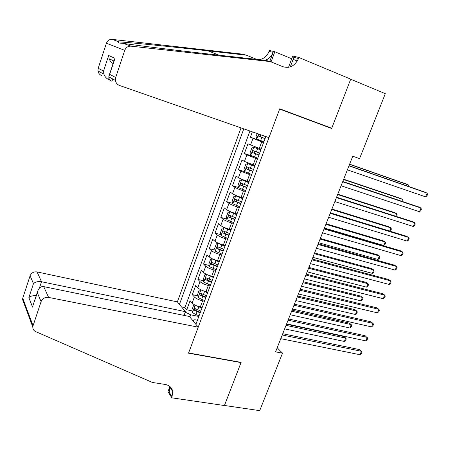 <?xml version="1.0" encoding="UTF-8"?>
<svg xmlns="http://www.w3.org/2000/svg" width="450" height="450" viewBox="0 0 450 450"><rect width="100%" height="100%" fill="white"/><g stroke="black" fill="none" stroke-linecap="round" stroke-linejoin="round"><path stroke-width="0.67" d="M241.031 127.896L177.368 301.888L37.063 271.924L41.507 281.739L39.392 288.124M252.371 131.856L250.38 137.244L263.829 141.879M261.113 149.181L247.972 143.769L244.378 153.523L252.568 156.234M255.021 165.544L244.468 161.421L241.987 159.998L238.421 169.672L244.8 171.709M248.974 181.778L247.101 181.192C243.343 179.966 240.474 178.785 238.477 177.638L236.047 176.102L232.504 185.709L238.691 187.599M242.972 197.888L241.099 197.331C237.347 196.144 234.489 194.946 232.532 193.731L230.153 192.088L226.637 201.623L232.701 203.394M237.021 213.879L235.142 213.345C231.39 212.197 228.555 210.982 226.626 209.7L224.303 207.951L220.809 217.412L226.761 219.083M231.109 229.753L229.23 229.236C225.484 228.127 222.66 226.901 220.77 225.551L218.492 223.701L215.027 233.089L220.871 234.658M225.242 245.503L223.363 245.014C219.617 243.939 216.816 242.696 214.954 241.284L212.726 239.327L209.289 248.653L215.032 250.121M219.42 261.135L217.541 260.668C213.795 259.633 211.011 258.379 209.183 256.899L207.006 254.841L203.591 264.094L209.244 265.477M213.643 276.654L211.759 276.21C208.018 275.209 205.251 273.938 203.456 272.402L201.324 270.242L197.933 279.428L203.501 280.721M207.906 292.056L206.027 291.634C202.286 290.666 199.536 289.384 197.769 287.786L195.683 285.531L192.319 294.649L197.809 295.858M303.165 117.562L331.633 128.486L350.696 79.228L385.318 93.679L359.572 158.642L352.761 156.212L275.597 351.838L282.493 353.166L277.194 347.788M282.493 353.166L259.712 410.642L224.443 405.467L241.121 362.374L188.612 352.941L279.63 109.074L331.633 128.486M195.891 324.326L265.815 136.553M243.782 128.858L179.432 304.386M204.486 301.247L202.601 300.836C198.866 299.891 196.121 298.598 194.377 296.961L192.319 294.649M202.213 307.344L200.329 306.945L202.601 300.836M210.195 285.913L208.316 285.48C204.576 284.501 201.814 283.219 200.042 281.644L197.933 279.428M215.949 270.461L214.065 270.006C210.324 268.993 207.551 267.727 205.74 266.214L203.591 264.094M221.743 254.897L219.864 254.419C216.118 253.367 213.328 252.118 211.489 250.672L209.289 248.653M227.582 239.214L225.703 238.719C221.957 237.628 219.15 236.391 217.277 235.007L215.027 233.089M233.466 223.419L231.587 222.896C227.841 221.771 225.011 220.545 223.11 219.229L220.809 217.412M239.394 207.501L237.516 206.955C233.769 205.791 230.923 204.581 228.982 203.327L226.637 201.623M245.368 191.458L243.495 190.89C239.737 189.686 236.88 188.494 234.906 187.307L232.504 185.709M251.387 175.297L240.868 171.169L238.421 169.672M257.451 159.013L246.881 154.901L244.378 153.523M263.565 142.605L250.38 137.244M249.941 131.006L184.928 307.569L186.75 309.752L192.156 310.888M200.329 306.945C196.594 306.017 193.86 304.718 192.127 303.058L190.086 300.701L186.75 309.752M192.786 320.569L194.805 319.725L197.404 320.254M198.816 316.468L190.699 314.792L189.866 317.031M184.928 307.569L181.457 306.838M185.254 312.182L190.699 314.792M348.958 165.853L427.151 193.14L425.604 196.869L347.383 169.852M349.037 165.656L424.749 192.094L427.151 193.14L427.5 194.479L426.881 195.964L425.604 196.869M257.175 133.537L256.011 136.682L256.826 139.022L263.869 141.789M408.015 186.249L408.527 185.012L406.288 184.033L349.622 164.171M259.11 134.213L258.705 136.215L265.033 138.656M265.072 138.555L260.82 136.952L260.528 135.343M265.77 136.671L260.961 134.859M408.825 186.531L408.527 185.012L349.554 164.351M268.965 137.649L119.464 85.444C117.214 84.555 115.864 82.884 115.425 80.432L115.689 77.513L124.729 50.361L106.408 43.228C107.488 40.545 109.434 39.268 112.247 39.392L242.46 54.135L246.308 55.17L208.091 50.856C170.888 46.626 127.845 42.261 119.312 41.94C117.264 42.711 118.243 43.144 122.248 43.245L123.233 43.358C136.817 45.534 187.093 51.688 225.922 55.969L265.854 60.401L270.242 61.577L282.904 66.712C289.811 68.636 295.014 65.891 298.513 58.483L298.884 57.488L350.73 79.138L331.734 128.233L279.731 108.81L268.965 137.649M256.781 59.394L246.308 55.17M101.756 75.6C99.658 74.767 98.392 73.221 97.971 70.948L98.196 68.259L106.408 43.228M123.233 43.358L131.046 46.176L270.242 61.577M288.54 67.32L292.736 56.019L298.884 57.488M259.014 59.642C263.694 58.995 267.036 56.239 269.032 51.373L269.37 50.451L274.804 51.744L271.074 61.914M297.276 61.054L293.124 59.338M291.724 58.759L274.804 51.744M109.749 79.802L108.562 79.386C106.492 78.626 104.946 76.894 103.916 74.183L103.534 71.083L108.669 55.508L109.131 58.781C110.014 61.054 111.341 62.64 113.102 63.546M265.084 60.317C268.841 59.057 271.519 56.407 273.116 52.358L269.781 61.453M290.323 66.864L293.861 57.364L298.513 58.483M131.046 46.176C128.019 46.052 125.91 47.447 124.729 50.361M108.669 55.508L115.031 58.32L114.176 60.3M115.031 58.32L108.804 76.837C108.821 79.043 109.867 80.516 111.954 81.27L112.719 78.964M184.061 315.411L185.439 311.67L41.507 281.739C38.036 281.256 35.359 281.897 33.469 283.663L30.105 275.754L22.736 298.209L33.058 325.744L32.811 327.004C32.76 329.124 33.722 330.666 35.707 331.622L152.46 382.478L165.229 384.457C169.453 385.284 171.973 387.675 172.778 391.624L171.855 397.834L224.415 405.54L241.031 362.604L240.784 362.312M185.439 311.67L177.368 301.888M241.031 362.604L188.522 353.177L198.231 327.167L48.594 297.405C45.023 297.034 42.525 298.44 41.096 301.607L33.058 325.744M171.855 397.834L167.974 391.68L169.898 386.505M198.231 327.167L189.439 316.513L43.718 286.622L48.594 297.405M170.696 388.384L170.983 387.608M23.76 302.732L22.511 299.379L22.736 298.209M30.105 275.754C31.421 272.812 33.739 271.536 37.063 271.924M169.678 386.325L169.228 392.332L172.176 396.984M41.096 301.607L37.356 292.804L37.564 291.617C38.767 287.938 40.821 286.273 43.718 286.622M37.356 292.804L33.266 304.582M32.597 307.164L28.856 297.664C30.448 296.111 32.901 295.459 36.208 295.695M342.669 181.8L420.969 208.018L419.428 211.725L341.1 185.771M342.787 181.502L418.601 206.91L420.969 208.018L421.335 209.312L420.722 210.786L419.428 211.725M336.426 197.634L414.832 222.795L413.303 226.474L334.868 201.572M336.583 197.235L412.498 221.625L414.832 222.795L415.215 224.038L414.602 225.506L413.303 226.474M330.227 213.351L408.735 237.471L407.216 241.121L328.68 217.26M330.424 212.844L406.44 236.233L408.735 237.471L409.134 238.663L408.527 240.126L407.216 241.121M324.073 228.949L402.683 252.039L401.175 255.667L322.543 232.83M324.309 228.347L400.421 250.746L402.683 252.039L403.093 253.192L402.497 254.638L401.175 255.667M260.854 149.884L253.783 147.229L251.775 148.129L249.964 153.017L250.757 155.407L257.749 158.209M253.783 147.229L260.803 150.013M401.844 201.291L402.621 199.395L400.421 198.36L343.682 179.235M259.639 153.129L253.102 150.638L252.613 152.646L258.907 155.098M258.964 154.952L254.728 153.354L254.402 151.808M402.66 201.566L403.026 200.666L402.621 199.395L343.575 179.505M254.779 166.191L247.736 163.553L245.762 164.379L243.968 169.228L244.732 171.664L251.685 174.504M247.736 163.553L254.711 166.371M395.719 216.231L396.759 213.688L394.588 212.591L337.781 194.192M253.558 169.464L247.039 166.95L246.572 168.947L252.833 171.416M252.906 171.225L248.687 169.627L248.333 168.143M396.422 216.456L397.181 214.914L396.759 213.688L337.641 194.558M248.749 182.379L241.734 179.747L239.794 180.506L238.011 185.321L238.753 187.802L245.661 190.676M241.734 179.747L248.664 182.604M389.632 231.064L390.938 227.88L388.8 226.732L331.926 209.042M247.523 185.676L241.02 183.139L240.57 185.13L246.803 187.616M246.893 187.374L242.691 185.782L242.314 184.348M389.874 231.137L390.791 230.473L391.371 229.061L390.938 227.88L331.746 209.498M242.769 198.444L235.778 195.823L233.871 196.509L232.099 201.285L232.819 203.816L239.681 206.724M235.778 195.823L242.668 198.714M324.433 228.032L383.715 245.492L385.155 241.982L383.046 240.773L326.104 223.791M241.532 201.763L235.052 199.209L234.619 201.189L240.817 203.687M240.919 203.4L236.739 201.814L236.346 200.424M383.715 245.492L385.026 244.519L385.599 243.118L385.155 241.982L325.89 224.336M317.964 244.434L396.669 266.512L395.173 270.113L316.446 248.287M318.24 243.731L394.447 265.157L396.669 266.512L397.103 267.615L396.501 269.055L395.173 270.113M236.829 214.391L229.866 211.781L227.993 212.394L226.232 217.136L226.929 219.713L233.752 222.654M229.866 211.781L236.711 214.706M318.634 242.736L377.978 259.47L379.406 255.982L377.331 254.722L320.327 238.438M235.586 217.732L229.123 215.156L228.713 217.125L234.872 219.639M234.996 219.308L230.828 217.721L230.428 216.377M377.978 259.47L379.299 258.474L379.868 257.079L379.406 255.982L320.079 239.068M311.901 259.802L390.701 280.884L389.216 284.462L310.393 263.627M312.216 259.003L388.507 279.467L390.701 280.884L391.146 281.942L390.555 283.371L389.216 284.462M225.855 228.122L223.999 227.616L222.154 228.161L220.41 232.864L221.085 235.491L227.863 238.466M225.934 228.15L230.934 230.214M223.999 227.616L230.799 230.574M312.874 257.344L372.279 273.358L373.702 269.899L371.655 268.577L314.589 252.979M229.686 233.578L223.245 230.979L222.846 232.942L228.977 235.468M229.118 235.097L224.966 233.516L224.556 232.211M372.279 273.358L373.607 272.334L374.175 270.951L373.702 269.899L314.308 253.704M305.882 275.057L384.772 295.155L383.293 298.704L304.386 278.854M306.236 274.168L382.613 293.681L384.772 295.155L385.234 296.168L384.643 297.585L383.293 298.704M219.184 243.596L218.177 243.332L216.36 243.81L214.633 248.479L215.28 251.145L222.019 254.154M220.511 244.114L225.09 245.919M218.177 243.332L224.938 246.324M307.147 271.851L366.621 287.156L368.032 283.714L366.019 282.341L308.897 267.424M223.83 249.306L217.412 246.69L217.024 248.642L223.127 251.184M223.284 250.763L219.15 249.188L218.722 247.928M366.621 287.156L367.959 286.099L368.522 284.726L368.032 283.714L308.576 268.234M299.908 290.205L378.883 309.33L377.415 312.857L298.423 293.974M300.296 289.221L376.757 307.794L378.883 309.33L379.361 310.298L378.771 311.709L377.415 312.857M212.828 259.037L210.611 259.341L208.896 263.976L209.526 266.687L216.219 269.73M215.297 260.004L219.279 261.506M212.4 258.93L219.116 261.956M301.466 286.251L360.996 300.859L362.396 297.444L360.416 296.016L303.238 281.767M218.014 264.915L211.618 262.282L211.247 264.223L217.322 266.777M217.491 266.316L213.373 264.746L212.94 263.52M360.996 300.859L362.346 299.779L362.902 298.412L362.396 297.444L302.884 282.662M293.979 305.241L373.033 323.404L371.576 326.908L292.5 308.987M294.401 304.166L370.946 321.817L373.033 323.404L373.522 324.332L372.943 325.733L371.576 326.908M213.339 277.47L206.662 274.416L204.907 274.759L203.203 279.36L203.805 282.116L210.465 285.188M210.471 275.861L213.519 276.981M295.824 300.555L355.41 314.477L356.805 311.079L354.853 309.6L297.619 296.016M212.243 280.406L205.869 277.757L205.515 279.692L211.556 282.257M211.742 281.756L207.641 280.187L207.203 279M355.41 314.477L356.766 313.363L357.322 312.013L356.805 311.079L297.231 296.989M288.09 320.169L367.228 337.387L365.782 340.869L286.622 323.887M288.551 318.999L365.169 335.745L367.729 338.271L367.155 339.66L365.782 340.869M200.835 289.806L199.243 290.059L197.55 294.632L198.135 297.428L201.634 299.391L204.75 300.532M201.133 289.946L207.602 292.871M205.588 291.532L207.799 292.343M290.222 314.764L349.864 327.999L351.248 324.624L349.324 323.094L292.039 310.162M206.516 295.785L200.166 293.113L199.822 295.043L205.836 297.624M206.038 297.079L201.949 295.515L201.51 294.368M349.864 327.999L351.225 326.863L351.776 325.519L351.248 324.624L291.623 311.22M282.246 334.991L361.457 351.276L360.022 354.729L280.789 338.676M282.741 333.731L359.432 349.577L361.974 352.119L361.406 353.498L360.022 354.729M195.047 305.072L193.618 305.252L191.942 309.786L192.504 312.626L195.969 314.623L199.08 315.759M195.666 305.37L201.909 308.16M200.419 306.962L202.123 307.586M284.659 328.871L344.351 341.438L345.724 338.085L343.834 336.499L286.493 324.214M200.835 311.051L194.507 308.363L194.175 310.281L200.154 312.874M200.368 312.289L196.301 310.731L195.857 309.617M344.351 341.438L345.718 340.273L346.269 338.94L345.724 338.085L286.043 325.35M206.027 291.634L208.316 285.48M211.759 276.21L214.065 270.006M217.541 260.668L219.864 254.419M223.363 245.014L225.703 238.719M229.23 229.236L231.587 222.896M235.142 213.345L237.516 206.955M241.099 197.331L243.495 190.89M247.101 181.192L249.514 174.701M253.148 164.931L255.578 158.394M259.239 148.545L261.692 141.958M250.509 145.086L252.939 138.51M192.127 303.058L194.377 296.961M197.769 287.786L200.042 281.644M203.456 272.402L205.74 266.214M209.183 256.899L211.489 250.672M214.954 241.284L217.277 235.007M220.77 225.551L223.11 219.229M226.626 209.7L228.982 203.327M232.532 193.731L234.906 187.307M238.477 177.638L240.868 171.169M244.468 161.421L246.881 154.901M258.626 134.044L256.804 138.96M261.799 137.447L260.634 140.58M260.82 136.952L258.705 136.215M98.196 68.259L103.534 71.083M109.716 74.357L115.689 77.513M112.247 39.392L119.312 41.94M273.116 52.358L269.032 51.373M208.091 50.856L219.088 55.204M108.934 78.261L108.562 79.386M28.856 297.664L33.469 283.663M253.732 147.251L250.734 155.346M255.69 153.894L254.531 157.011M257.58 148.809L256.421 151.931M254.728 153.354L252.613 152.646M247.686 163.569L244.71 171.602M249.621 170.224L248.473 173.312M251.499 165.172L250.346 168.272M248.687 169.627L246.572 168.947M241.684 179.769L238.731 187.74M243.602 186.424L242.466 189.489M245.464 181.417L244.322 184.489M242.691 185.782L240.57 185.13M235.732 195.84L232.802 203.754M237.628 202.506L236.498 205.549M239.473 197.533L238.343 200.582M236.739 201.814L234.619 201.189M229.821 211.792L226.912 219.645M231.699 218.464L230.58 221.479M233.533 213.531L232.408 216.557M230.828 217.721L228.713 217.125M223.954 227.627L221.068 235.423M225.816 234.304L224.702 237.296M227.632 229.404L226.519 232.408M224.966 233.516L222.846 232.942M218.132 243.343L215.263 251.078M219.977 250.02L218.869 252.996M221.782 245.16L220.674 248.141M219.15 249.188L217.024 248.642M212.349 258.941L209.509 266.619M214.178 265.624L213.081 268.577M215.972 260.798L214.869 263.756M213.373 264.746L211.247 264.223M206.618 274.421L203.794 282.043M208.423 281.109L207.338 284.04M210.201 276.322L209.109 279.259M207.641 280.187L205.515 279.692M200.903 289.839L198.118 297.354M202.714 296.483L201.634 299.391M204.48 291.729L203.394 294.643M201.949 295.515L199.822 295.043M195.227 305.162L192.487 312.553M197.044 311.738L195.969 314.623M198.799 307.024L197.719 309.915M196.301 310.731L194.175 310.281M97.971 70.948L103.916 74.183M113.951 60.986L109.131 58.781M109.243 75.201L114.542 59.192M108.804 76.837L115.425 80.432M169.819 387.017L172.778 391.624M32.811 327.004L22.511 299.379M32.805 305.972L37.564 291.617M253.665 150.823L253.102 150.638M247.506 167.102L247.039 166.95M241.436 183.268L241.02 183.139M235.429 199.322L235.052 199.209M229.483 215.257L229.123 215.156M223.588 231.075L223.245 230.979M217.738 246.774L217.412 246.69M211.939 262.361L211.618 262.282M206.184 277.83L205.869 277.757M200.469 293.181L200.166 293.113M194.799 308.424L194.507 308.363"/></g></svg>
